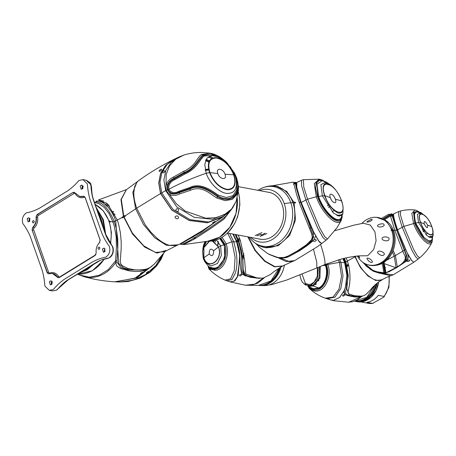 <?xml version="1.0" encoding="UTF-8"?>
<svg xmlns="http://www.w3.org/2000/svg" width="456" height="456" viewBox="0 0 456 456"><rect width="100%" height="100%" fill="white"/><g stroke="black" fill="none" stroke-linecap="round" stroke-linejoin="round"><path stroke-width="0.68" d="M53.312 289.492C56.715 285.496 60.431 282.065 64.456 279.209L92.785 261.761C97.025 259.532 101.397 257.976 105.906 257.099C109.446 254.482 110.597 250.903 109.372 246.36C106.402 242.467 103.922 238.152 101.933 233.409L90.083 199.762C88.618 194.701 87.717 189.411 87.375 183.899L82.941 179.63L78.928 180.496C75.519 184.498 71.809 187.923 67.784 190.773L39.455 208.221C35.22 210.455 30.843 212.011 26.334 212.884C22.8 215.506 21.643 219.085 22.868 223.628C25.844 227.515 28.323 231.836 30.307 236.578L42.157 270.22C43.622 275.287 44.523 280.571 44.865 286.089L49.299 290.358L53.312 289.492M68.394 279.568L67.933 279.859C64.467 282.013 60.967 285.222 57.416 289.48L57.764 288.893L56.55 290.096L52.48 290.951L49.299 290.358M67.933 279.859L96.262 262.411C99.767 260.279 103.769 258.86 108.271 258.159L109.144 257.708C112.603 255.098 113.755 251.518 112.598 246.964L112.222 246.046C109.183 242.216 106.909 238.22 105.399 234.059L93.554 200.412C92.129 196.245 91.246 191.281 90.904 185.512L90.601 184.503L86.116 180.223C89.553 182.041 91.137 183.517 90.875 184.646L91.177 185.632C92.112 188.459 91.057 193.241 93.833 200.577L99.625 217.261M99.032 247.038C100.195 247.859 100.126 248.645 98.832 249.403C97.669 248.583 97.732 247.796 99.032 247.038L99.151 247.049M33.413 220.584C34.576 221.405 34.508 222.197 33.214 222.95C32.051 222.129 32.114 221.342 33.413 220.584L33.533 220.596M100.12 239.873L99.431 242.803C96.797 245.488 95.726 248.805 96.222 252.749L95.076 255.497L59.354 277.499L58.174 277.738L52.44 273.475L48.393 273.794L47.065 272.545L32.125 230.115L32.815 227.191C35.443 224.5 36.514 221.188 36.024 217.238L37.164 214.491L72.892 192.489L74.066 192.25L79.806 196.513L83.847 196.194L85.175 197.442L100.12 239.873M49.339 281.643L51.083 280.725L52.035 284.02L50.291 284.937L49.339 281.643M105.091 251.347L103.347 252.265L102.395 248.97L104.133 248.053L105.091 251.347M29.845 221.017L28.107 221.935L27.155 218.641L28.893 217.723L29.845 221.017M80.205 185.968L81.949 185.05L82.901 188.345L81.162 189.263L80.205 185.968M82.593 271.046L82.211 271.16M52.109 281.483A2.143 1.71 -79.4 0 0 51.596 282.065A2.143 1.71 -79.4 0 0 51.522 284.601M105.165 248.811A2.143 1.71 -79.4 0 0 104.652 249.392A2.143 1.71 -79.4 0 0 104.578 251.929M29.919 218.481A2.143 1.71 -79.4 0 0 29.412 219.062A2.143 1.71 -79.4 0 0 29.338 221.599M82.975 185.809A2.143 1.71 -79.4 0 0 82.468 186.39A2.143 1.71 -79.4 0 0 82.394 188.926M52.315 281.968L51.745 284.401M105.433 233.66L99.91 217.432L100.485 218.8L101.238 219.25L103.54 227.926M93.993 201.204L98.969 214.793M51.22 283.518L51.357 282.595M101.728 222.75L98.918 214.639M83.186 186.304L82.604 188.733M29.429 221.525L29.965 218.561M104.407 249.922A3.568 2.85 -79.4 0 0 104.276 250.623M29.321 219.228L29.047 220.675M82.222 186.914A3.568 2.85 -79.4 0 0 82.091 187.615M110.46 243.105A36.423 29.047 -79.4 0 0 100.195 207.913A36.423 29.047 -79.4 0 0 95.258 204.487M97.937 211.909L101.238 219.25M29.623 219.347L29.258 219.393L29.623 219.347M80.17 272.563L86.492 269.633L87.216 269.724L79.27 273.115M77.697 274.084L78.54 274.119A36.423 29.047 -79.4 0 0 104.105 259.213M87.216 269.724L94.432 263.716M112.222 246.046L105.689 234.253L103.364 219.684L96.569 208.107M166.041 250.458L156.944 253.086L144.694 247.095L132.531 234.019L123.433 216.418L120.943 199.597L126.261 189.753M122.459 217.865L122.174 217.05L121.906 217.66L122.459 217.865L123.73 217.255M103.769 201.136L98.422 199.956L107.485 203.826L117.277 219.934L118.566 224.021L120.378 232.72L121.193 241.651L121.193 248.195L120.253 261.505L120.709 263.648L122.328 265.705L127.537 268.316L134.018 269.752L140.932 270.072L147.003 268.983L150.44 267.239L154.225 264.184L165.254 251.29M122.174 217.05L123.433 216.418M150.406 267.262L144.786 270.009L130.085 269.895L123.565 267.94L118.72 263.471L115.733 220.767L121.906 217.66M95.623 202.207L96.358 201.928C102.668 202.23 108.659 208.785 114.325 221.599L115.733 220.767L114.644 217.934L111.982 212.581L108.414 207.52L102.959 202.698L99.79 201.278L96.723 201.016M101.454 202.025L106.647 203.091M147.715 268.704L144.392 270.112M144.786 270.009L127.891 269.855L121.017 267.632L117.078 262.274L117.027 260.627L115.619 260.792L116.428 247.061L116.16 236.824L114.41 226.689L112.974 221.947L110.352 221.536L109.041 220.858L103.33 210.883L95.218 204.373M94.933 202.498L99.191 203.809L104.316 207.491L109.126 213.653L112.974 221.947L114.325 221.599L116.354 228.838L117.751 239.115L117.842 246.81L117.027 260.627M105.233 204.334L108.625 204.949M115.676 262.513L117.078 262.274L115.676 262.513L115.619 260.792L108.232 269.65L99.123 275.31L89.268 277.185L79.657 275.048L83.642 276.53L87.968 277.385C93.121 277.892 98.16 276.838 103.084 274.221C107.998 271.559 112.199 267.655 115.676 262.513L116.474 265.415L117.3 266.458L120.76 268.635L129.27 270.875L135.415 271.491L140.26 271.371L143.748 270.733L148.496 268.504M95.846 201.985L95.104 202.492M106.219 205.428L109.611 206.044M110.694 243.413L111.406 232.469L109.377 221.815L110.227 221.924L109.919 221.057M77.674 274.102L92.374 270.773L104.464 259.145M110.358 221.553L110.227 221.924M83.642 276.53C93.417 279.391 103.751 281.152 114.633 281.808L134.526 278.399L151.529 266.481M140.271 274.324C141.782 274.33 142.751 273.708 143.173 272.449C141.616 272.352 140.653 272.973 140.271 274.324M94.54 202.51L96.358 201.928M109.377 221.815L109.041 220.858M114.695 281.814L134.891 278.291L151.808 266.27M111.674 212.063L113.419 211.441M162.604 254.237L155.838 265.489L145.72 274.444L133.363 280.166L120.116 282.013L115.915 281.876L137.227 277.618L154.35 264.058M148.394 271.377L148.257 272.483C145.555 273.634 145.606 273.264 148.394 271.377M112.934 214.297L114.593 213.607M163.715 252.972L158.164 263.443L149.813 272.055L139.513 278.228L128.079 281.523L120.116 282.013M115.066 214.554L113.43 215.255M145.618 269.41L137.592 270.066M195.504 238.38A35.471 28.289 100.6 0 1 194.376 237.867M193.002 237.143A35.471 28.289 100.6 0 1 192.369 236.772M205.263 169.985A35.471 28.289 100.6 0 1 208.711 169.678M208.586 169.073L205.183 169.598A36.423 29.047 -79.4 0 1 208.586 169.073M207.372 241.327A36.423 29.047 -79.4 0 0 237.223 197.847L236.048 213.345L229.795 227.282L219.649 237.188L207.417 241.327L183.511 244.621L182.6 244.268M194.906 238.739L193.88 238.174A36.423 29.047 -79.4 0 0 194.906 238.739M192.603 237.382L192.016 236.977A36.423 29.047 -79.4 0 0 192.603 237.382M205.382 170.498A35.471 28.289 100.6 0 1 208.78 170.002M195.852 238.163A35.471 28.289 100.6 0 1 194.786 237.616M193.492 236.852A35.471 28.289 100.6 0 1 192.888 236.459M232.355 208.261L223.867 219.222L209.754 229.14L194.661 238.887L183.511 244.621M182.206 243.304L182.047 242.78M205.582 160.449L208.985 161.766M174.796 158.962L167.147 164.422L161.988 172.197L159.959 182.28L161.749 192.825L136.686 208.141L145.15 224.762L150.856 232.155L157.081 238.288C161.418 241.931 165.562 244.279 169.507 245.334L178.228 244.804L180.701 243.515L181.129 244.393L182.024 244.445L189.667 240.671L206.169 230.314L222.157 219.262L226.005 216.087L230.069 210.883M181.129 244.393L181.482 244.507M208.888 162.017L205.508 160.637M226.923 213.676L201.626 231.876L180.701 243.994L180.012 243.988L181.266 244.462M205.736 160.096L207.788 161.048L205.667 160.238M205.776 159.999L209.025 161.675M180.701 243.994L180.017 243.869M180.701 243.515L201.763 231.01L222.026 217.546M125.337 215.728L124.853 215.523L123.77 216.138L121.296 199.352L126.432 189.65L137.096 181.858M138.709 180.576L137.233 181.915L134.748 186.418L133.807 192.563C133.728 197.231 134.685 202.424 136.686 208.141L135.654 208.854L132.827 192.398L137.034 181.915L138.709 180.576C149.557 172.761 161.099 165.796 173.343 159.68L173.422 159.64M207.896 160.979L209.065 161.578M221.929 217.62L222.864 216.902L207.332 222.807L189.189 220.505L171.809 210.113L160.518 193.526L158.722 182.907L160.597 173.223L165.688 165.294L173.343 159.68M159.463 171.49C161.327 170.458 161.954 169.66 161.333 169.102C159.292 170.139 158.665 170.937 159.463 171.49M178.228 244.804L176.307 245.681L166.377 245.26L154.561 237.639L143.497 224.529L135.654 208.854L125.343 215.745L125.161 216.389L124.106 217.096L132.479 233.215L143.788 245.858L155.353 252.442L164.627 251.672L176.307 245.681M175.321 216.52C173.947 218.11 178.131 219.832 178.513 217.871C178.216 215.859 177.15 215.409 175.321 216.52M212.644 222.881C212.485 223.577 213.391 223.189 215.357 221.724C215.397 221.206 214.491 221.593 212.644 222.881M123.77 216.138L124.106 217.096M124.853 215.523L125.161 216.389M223.993 216.024L222.99 216.805L207.531 222.716L189.189 220.379L171.866 209.971L160.649 193.452L158.848 182.845L160.746 173.115L165.847 165.197L173.48 159.611L178.963 156.989L171.137 162.416L165.881 170.287L163.886 179.989L165.659 190.636L176.877 207.064L194.25 217.335L212.724 219.296L227.875 212.884L223.993 216.024L208.768 221.992L190.027 219.638L172.915 209.287L161.749 192.825L166.007 190.443L166.149 174.54L169.524 165.864L175.691 159.207L184.002 155.017L178.963 156.989M211.709 158.466L208.204 156.978M163.938 170.704L165.038 171.097C164.075 174.101 160.786 172.67 163.938 170.704M178.535 209.418L178.267 211.396C174.887 212.735 175.549 206.665 178.535 209.418M221.736 216.845L221.411 217.489C218.755 218.886 218.857 218.669 221.736 216.845M212.98 157.907L209.287 156.334M184.087 154.994L184.002 155.017C190.049 153.193 195.989 152.344 201.82 152.464L210.187 153.193L201.592 154.493C197.243 156.71 195.858 166.047 183.643 171.348L173.605 176.985C170.339 178.49 167.836 181.004 166.098 184.526L167.341 184.902L167.278 189.867L166.007 190.443L169.678 194.678L176.392 203.809L185.256 211.082L205.724 218.202L215.694 217.717L224.534 214.599L231.585 209.002L236.179 201.233L238.391 190.232L238.397 186.208L236.96 194.41L232.36 199.335L225.23 200.663L216.931 198.041C210.484 194.547 202.47 184.936 190.329 190.329L179.584 193.96C176.472 195.59 173.172 195.829 169.678 194.678L170.339 193.418L167.278 189.867L167.905 189.645C170.293 193.76 174.038 194.558 179.145 192.027L179.008 191.212C174.597 193.578 171.194 192.951 168.8 189.32C179.043 183.722 191.509 178.364 206.197 173.246C209.469 183.055 219.102 192.535 226.581 193.395C235.41 193.726 238.271 187.855 235.171 175.777L233.666 172.214L227.407 163.299L219.518 157.326L212.416 155.581L206.967 158.124L204.75 164.468L206.197 173.246L209.937 172.573C207.286 163.105 209.401 158.249 216.281 157.993C223.816 159.6 229.613 165.197 233.677 174.796C236.328 184.258 234.213 189.12 227.333 189.377C219.798 187.769 214.001 182.166 209.937 172.573L217.814 173.576C215.414 167.386 223.098 168.11 225.047 174.255L233.677 174.796L235.41 176.369L233.666 172.214M236.236 201.067L232.737 207.748L227.875 212.884M224.164 160.324L212.638 154.037L202.817 154.954C198.713 157.554 194.9 168.583 184.184 172.522L184.503 173.16L174.483 178.792C169.398 181.14 167.204 184.76 167.905 189.645L168.8 189.32C168.327 184.822 170.367 181.585 174.927 179.618L184.925 173.998C197.819 168.315 200.064 158.369 204.311 155.98L214.4 155.314M190.329 190.329L189.987 189.001C200.167 183.54 210.917 192.193 217.535 196.753C231.215 204.482 242.541 194.33 236.447 177.817L230.166 166.543M184.925 173.998L184.503 173.16C195.202 169.147 199.454 158.181 203.564 155.467L204.311 155.98M236.727 178.25L236.031 177.561L233.882 172.653M220.043 157.594L210.866 154.1L203.564 155.467L201.592 154.493M235.672 177.338L236.031 177.561C242.153 193.23 230.816 203.786 217.797 195.886C210.991 191.167 200.121 183.01 189.867 188.385L179.145 192.027L179.584 193.96M234.908 175.366L227.23 163.784L216.885 156.248M235.41 176.369L236.778 181.277L236.687 189.987L232.879 195.715L226.256 197.511L218.059 195.02L216.931 198.041M170.339 193.418C173.092 194.421 176.062 194.159 179.248 192.643L189.987 189.001L189.702 187.57C200.019 182.303 210.757 189.821 218.059 195.02M189.702 187.57L179.008 191.212M233.905 174.853C229.738 165.004 223.788 159.258 216.053 157.622C208.979 157.873 206.802 162.86 209.532 172.579C213.699 182.434 219.649 188.18 227.39 189.81C234.458 189.565 236.63 184.577 233.905 174.853M257.976 190.306L258.347 190.066A30.284 24.157 100.6 0 1 264.543 187.188A30.284 24.157 100.6 0 1 290.78 202.595A30.284 24.157 100.6 0 1 283.541 238.306A30.284 24.157 100.6 0 1 254.209 242.381A30.284 24.157 100.6 0 1 249.478 237.462L249.221 237.103M259.447 190.579A26.642 21.25 100.6 0 1 284.236 203.547A26.642 21.25 100.6 0 1 277.18 235.678A26.642 21.25 100.6 0 1 250.692 237.376M207.127 241.349L209.652 241.23A35.756 28.517 -79.4 0 0 228.382 232.11A35.756 28.517 -79.4 0 0 238.271 191.868M276.421 186.219L286.727 191.406L293.818 202.219L295.043 202.145L295.34 202.983L294.114 203.062L295.505 219.946L289.566 235.552L278.308 245.653L264.913 247.574M295.34 202.983L295.602 202.538L295.043 202.145M256.038 243.766L259.669 247.483L267.438 253.399L274.649 256.677L278.502 257.583L281.5 257.771L284.419 257.338L287.93 256.112L295.819 251.968L306.016 245.071L311.465 239.827L312.309 237.143L311.613 233.717L299.786 204.111L296.542 194.461L293.573 182.503L293.14 182.126M293.818 202.219L294.114 203.062M293.635 182.765L295.135 182.246L296.411 188.356L300.555 202.327L299.153 202.316M269.667 254.625L277.282 257.606L285.405 257.509L301.655 248.856L308.923 243.544L313.745 237.154L308.125 221.211L300.555 202.327L312.189 229.488M296.468 187.348C297.209 191.121 298.669 196.126 300.846 202.356L296.468 187.348L295.961 183.392L296.782 182.463L296.685 187.102L301.108 202.544L313.574 232.098L318.681 241.047L321.685 243.532L318.772 240.99L313.665 232.041L301.205 202.481L307.555 199.169L319.798 228.148L324.763 236.755L327.505 238.95L326.006 240.232L323.07 237.707L317.895 228.581L305.839 199.927L301.627 185.911L301.484 180.257L296.753 182.451M293.778 183.54L295.34 182.56M295.135 182.246L295.813 182.542L295.961 183.392M321.697 243.527L319.451 242.09L312.195 229.499L313.631 233.141L312.286 240.734L304.363 247.106L285.405 257.509M285.541 257.469L281.306 257.993L275.965 257.059M300.977 202.367L308.404 221.24M301.108 202.544L296.827 188.322L296.713 182.474M296.24 182.674L295.813 182.542L296.24 182.674M293.476 184.361L295.528 183.204M315.672 236.094L314.024 239.662L313.061 240.785L307.281 245.533L299.837 250.6L288.494 256.796L285.752 257.72L280.041 258.29L268.88 254.214M281.175 258.358L281.306 257.993L281.175 258.358L281.306 257.993L281.175 258.358L281.306 257.993L281.175 258.358L288.591 261.305L294.684 260.593L317.233 246.799L321.628 243.584M313.91 232.851L313.631 233.141M314.024 239.662L315.421 239.354L316.367 240.312C314.988 241.6 313.888 241.754 313.061 240.785M300.077 249.284L300.059 249.911M300.054 249.985L300.031 250.475M287.234 256.397L287.206 256.899M287.206 256.916L287.172 257.292M278.827 258.096L286.134 261.522L292.342 261.533L282.743 265.939L274.9 266.629L265.113 261.134L255.491 250.526L248.263 236.926M294.684 260.593L292.387 261.516M298.765 251.262L298.8 250.771M298.8 250.709L298.822 250.099M286.448 257.555A30.233 14.774 58.4 0 0 286.493 257.173M286.493 257.161A30.233 14.774 58.4 0 0 286.545 256.665M342.114 216.115L341.088 219.632C337.03 225.823 322.563 211.726 317.53 196.45L307.555 199.169L303.793 187.045L303.348 179.698L319.109 179.162L314.281 183.643L316.259 196.644C321.605 212.946 336.824 227.407 340.888 220.949L342.228 216.891L341.966 215.42M341.487 220.031L336.916 227.806L327.505 238.95M325.527 182.389L328.166 184.828M328.867 204.277L327.391 205.918M341.766 215.34L338.187 215.927M342.028 215.905L340.98 218.926C337.714 222.021 332.595 219.273 325.624 210.678L321.474 204.157L318.02 196.422L317.53 196.45L315.563 187.992L316.253 181.99L319.502 179.675L324.615 181.454M337.548 215.716L341.88 215.112M340.888 220.949L340.871 218.247C337.121 224.05 323.344 210.843 318.596 196.388L318.02 196.422L316.675 182.759L319.479 180.211L323.977 181.26M340.871 218.247L342.906 213.528L339.52 216.133L333.604 213.22L322.306 195.732L320.887 184.657L326.143 181.967L331.301 185.438M341.892 215.226L341.835 214.776L336.796 215.392M343.106 207.349L342.906 213.528M330.013 205.918L328.542 207.583M341.698 201.991L341.681 200.936C344.326 209.743 343.203 213.778 338.306 213.049C332.794 210.575 328.212 204.778 324.552 195.647L318.596 196.388L316.96 184.178L322.09 180.747L326.143 181.967M324.256 181.613L326.758 183.301M341.681 200.936C338.016 191.816 333.427 186.014 327.91 183.529C323.013 182.788 321.896 186.829 324.552 195.647L324.934 195.692C330.885 213.898 348.43 219.319 341.453 200.794L341.681 200.936M324.934 195.692C317.957 177.167 335.496 182.588 341.453 200.794L335.365 199.232C337.491 204.881 332.145 203.228 330.326 197.682L324.934 195.692M245.995 276.165A22.851 18.229 100.6 0 1 245.47 275.236M245.334 274.985A22.851 18.229 100.6 0 1 243.219 268.909M242.877 260.251A22.851 18.229 100.6 0 1 243.96 255.138M243.527 273.064L243.703 273.457M244.194 274.597L244.747 275.726M263.118 278.16L254.773 284.134L245.448 285.234L258.66 285.348L270.955 280.93L279.032 268.231M242.563 257.395L243.692 253.479M213.619 250.726C210.74 247.847 209.264 248.942 209.184 254.003C212.057 256.876 213.533 255.787 213.619 250.726L218.441 246.975L212.245 240.962M209.504 241.235L203.889 247.676L203.889 257.731C208.033 271.098 223.486 259.681 218.441 246.975L212.792 240.871M208.956 241.258L203.661 247.967L203.781 257.828C207.993 271.428 223.736 259.789 218.566 246.901L220.647 245.921L216.378 239.936M206.465 241.395L204.59 243.983L202.487 251.028L203.29 258.484M208.865 266.8L204.858 261.818L203.404 258.82L203.889 257.731L209.184 254.003M204.858 261.818L210.849 266.036L217.421 263.517L221.337 255.485L220.647 245.921L223.902 244.798L219.712 238.551M206.14 241.423L204.59 243.983M205.285 242.866L203.33 249.215M209.988 267.495C207.041 265.073 207.303 267.222 213.995 268.088C221.872 268.288 227.59 254.585 223.902 244.798L224.688 244.712M206.54 241.389L204.373 246.132M210.575 267.94C207.651 265.552 208.039 267.598 214.605 268.447L217.911 267.626M235.433 272.916L231.899 279.636L226.837 280.81L225.036 280.109C218.76 277.379 213.414 273.611 209.008 268.818L208.215 266.891L208.751 266.72M204.043 245.054L205.759 241.452M220.299 238.249L224.392 244.524L224.665 258.181L217.717 267.735L214.2 268.664C207.594 267.871 207.058 265.671 210.028 268.105M210.068 268.681C207.075 266.27 207.873 268.481 214.383 269.171C222.727 269.296 228.769 254.704 224.842 244.268L220.79 237.986M205.445 241.48L203.222 247.232M210.558 269.969C207.406 268.573 208.911 268.675 215.067 270.277C224.021 270.368 230.337 254.847 226.119 243.698L222.072 237.24M225.036 280.109L230.622 278.838L234.281 270.664L235.091 257.224L231.961 241.777L227.51 233.039M214.206 240.568L214.081 241.332M215.557 240.198L215.26 242.062M235.581 272.375C237.901 263.99 237.251 253.718 233.637 241.56L229.63 233.438M218.099 241.463L217.683 244.94M230.001 281.848L234.196 281.101L237.433 276.496L239.845 258.489L239.406 253.758L236.635 241.857L232.845 234.036M230.052 281.865L234.338 281.107L237.559 276.484L239.953 258.512L239.52 253.775L236.744 241.874L232.959 234.059M218.185 241.56L217.774 245.1M239.411 253.798L239.845 258.444M218.35 241.754L217.934 245.408M242.609 272.922L242.136 272.449L242.301 272.055M230.195 281.905L234.903 280.896L238.203 275.566L239.816 253.684C239.235 249.346 238.317 245.419 237.063 241.902L233.295 234.122M239.799 238.921L238.459 240.152M237.992 240.625L237 241.72M239.503 238.157L238.146 239.326M237.667 239.776L236.664 240.814M250.247 285.427L257.668 283.187L264.081 278.012M245.448 285.234L230.109 281.882M239.406 253.758L239.822 253.724C239.89 262.542 240.54 269.302 241.777 274.01L241.167 274.045C239.286 274.911 238.984 275.555 240.261 275.983L242.227 274.404L250.321 277.299L259.481 278.365M242.227 274.404L241.777 274.01M232.976 234.059L236.744 241.874L238.317 241.52L235.096 234.441M238.169 235.034L240.318 240.346L238.317 241.52L240.192 248.018L241.395 254.807L242.09 271.787L242.518 272.979L244.262 274.637L248.395 276.29L244.792 274.632L243.356 272.477L242.928 260.815L241.509 250.937L238.841 241.207L236.031 234.635M247.522 275.983L256.882 277.886M263.015 278.126L256.511 278.097L248.395 276.29M247.796 236.835L254.995 250.543L264.645 261.265L274.495 266.828L282.389 266.156L273.982 271.582L270.425 274.512L263.021 278.171L256.831 277.875L245.79 273.97L244.541 259.487L240.318 240.346M286.824 257.423L286.887 256.534M285.627 257.754A29.611 14.472 58.4 0 0 285.678 257.429A29.611 14.472 58.4 0 0 285.735 256.95M283.991 257.805A29.611 14.472 58.4 0 0 284.025 257.429M280.902 267.073A23.712 18.913 100.6 0 1 260.969 285.541A23.712 18.913 100.6 0 1 259.954 285.502L259.071 285.433A23.809 18.987 -79.4 0 0 279.91 267.689A23.803 18.987 100.6 0 1 258.016 285.313M284.384 264.976A23.091 18.417 100.6 0 1 264.457 285.57A23.091 18.417 100.6 0 1 264.451 285.57L271.793 284.59L286.687 280.03L316.812 267.98L316.777 262.228L313.511 249.403M257.993 285.313A23.809 18.987 -79.4 0 0 259.071 285.433M360.314 255.85L358.011 255.953C353.229 256.449 347.803 257.435 341.732 258.911L324.615 264.68A15.236 2.035 -106.5 0 0 320.562 244.382M243.247 271.696A23.803 18.987 -79.4 0 0 243.401 272.181L243.698 273.019A23.803 18.987 -79.4 0 0 244.085 273.993M244.405 274.723A23.803 18.987 -79.4 0 0 244.946 275.8M259.886 285.365A23.803 18.987 -79.4 0 0 279.186 268.139M243.749 253.81A23.803 18.987 -79.4 0 0 242.626 257.908M359.59 255.85L367.696 255.753L373.686 249.466L376.092 240.648L374.952 231.887L370.261 225.042L363.215 223.223L353.668 225.224L334.852 230.707M391.054 230.354L391.772 230.65L391.054 230.354L391.482 229.83A24.179 19.289 -79.4 0 0 376.342 217.307A24.179 19.289 -79.4 0 0 361.864 223.451M378.491 226.814C380.703 227.55 386.295 225.982 383.291 223.839C380.549 223.52 375.43 225.264 378.491 226.814M368.254 221.935C370.528 221.622 374.325 218.8 370.722 219.524C368.328 220.898 364.897 222.682 368.254 221.935M376.605 217.324L385.993 220.801L392.416 229.915L392.713 230.77L391.772 230.65A24.179 19.289 100.6 0 1 387.799 256.34A24.179 19.289 100.6 0 1 367.485 264.64A24.179 19.289 100.6 0 1 357.344 256.021M382.327 239.503C380.777 236.47 386.967 236.225 388.962 238.152C389.931 241.965 383.895 241.002 382.327 239.503M358.781 255.89L359.744 257.959L358.188 255.936M366.886 258.381C368.26 257.269 372.968 260.575 372.313 262.274C369.81 263.203 367.034 259.15 366.886 258.381M377.522 252.584C377.807 249.723 383.827 251.575 384.414 254.072C383.108 257.383 378.235 254.089 377.522 252.584M391.482 229.83L392.399 229.932A0.479 0.382 100.6 0 0 392.291 230.719M381.626 218.321L388.882 214.16L389.908 214.377L394.856 230.36L392.713 230.77A24.282 19.363 100.6 0 1 388.706 256.563A24.282 19.363 100.6 0 1 368.305 264.896L367.485 264.64M383.422 262.662A22.851 11.166 -121.6 0 1 384.721 273.11M382.419 279.562L378.406 280.617L374.125 279.534C365.968 275.31 359.704 267.661 355.327 256.585L355.224 256.283M385.269 261.054L385.058 261.704L383.998 262.399L385.668 271.092L385.611 272.876M427.597 225.213C425.043 220.744 423.915 220.322 424.211 223.936C426.759 228.405 427.888 228.826 427.597 225.213L431.712 226.507C427.363 213.317 415.564 208.882 420.597 222.334C424.946 235.524 436.745 239.953 431.712 226.507L431.809 226.581C427.369 213.112 415.308 208.54 420.478 222.311C424.912 235.809 436.951 240.312 431.809 226.581L431.98 227.413M426.297 217.084L420.962 212.553L417.411 214.366L418.528 222.454L420.597 222.334L424.211 223.936M420.962 212.553L416.191 211.453L414.088 215.021L415.684 223.126L418.528 222.454L426.941 235.666L431.108 237.587L433.2 235.017L432.647 229.55M423.464 231.808L424.787 230.428M421.025 213.704L419.212 212.319M423.145 231.363L424.456 229.972M420.415 213.95L418.597 212.536M416.191 211.453L414.071 212.388M414.886 223.457L415.684 223.126L423.977 237.456L428.452 240.91L431.547 240.506L433.2 235.017M432.288 237.057L428.686 236.915M429.797 241.879L431.285 240.785M431.741 237.422L430.396 236.402L429.028 237.103M423.225 231.477L424.547 230.103M418.671 211.812L414.225 212.097L415.222 223.126L422.427 236.339L430.093 241.879L432.174 240.038L432.448 238.397M432.242 237.097L430.971 236.299L430.396 236.402M430.675 236.385L429.295 237.223M419.115 211.932L413.518 212.262L414.823 223.126C419.024 235.758 430.51 247.437 432.254 240.614L432.493 238.243M431.484 236.852L429.962 237.468M422.302 230.109L423.635 228.752M419.263 211.977L416.716 210.444L415.006 209.999L411.819 213.414L413.552 223.32C418.027 236.795 430.23 249.084 432.088 241.885L432.465 238.083M415.006 209.999C410.417 209.452 405.578 209.777 400.493 210.974L400.55 215.26L403.873 226.375L413.518 249.232L417.422 256.004L419.617 257.839C424.114 254.072 427.876 249.597 430.909 244.41L432.202 241.594M392.416 229.915L393.448 230.485M400.493 210.974L398.675 211.567L398.829 216.053L402.175 227.151L411.91 250.253L415.866 257.116L418.123 259.065L413.809 262.24L411.614 260.416L407.556 253.473C404.096 246.588 400.784 238.705 397.615 229.807C394.56 221.023 393.243 215.751 393.676 213.995L393.425 214.884C393.528 217.444 394.879 222.431 397.472 229.847L396.692 230.006L392.103 213.995L391.561 213.756M391.607 213.813L396.6 230.018L394.856 230.36L403.873 253.901C408.069 259.538 402.112 264.178 395.837 267.7L385.799 272.83L382.31 273.486L379.768 273.292L373.892 271.457L366.618 266.418L362.89 262.342M395.837 267.7L382.082 262.861C391.522 257.372 396.777 242.353 392.719 230.77M391.425 213.796L382.954 218.891M396.6 230.018L406.136 255.069L405.39 261.134L396.241 267.815L385.639 273.121L373.008 271.12L363.056 262.456M363.535 262.781L371.509 269.804L381.381 273.361L383.2 273.349L387.161 272.346L393.876 269L400.129 265.153L405.39 261.134M362.098 261.738L371.002 269.929M383.576 219.211L391.715 214.212M392.434 215.164L393.425 214.924M393.448 215.443L392.576 215.87C390.393 216.457 390.268 216.247 392.206 215.243M393.163 250.321L395.392 255.577L394.212 256.198L392.473 251.968M405.72 260.764L407.054 258.199L406.712 255.485L396.692 230.006M384.436 219.712L391.909 215.135M392.371 214.81L393.585 213.989M415.222 223.126L403.873 226.375L397.472 229.847L407.681 254.015L411.5 260.49L413.809 262.24M407.983 260.04C409.99 259.829 410.2 260.285 408.616 261.419C406.359 261.778 406.148 261.322 407.983 260.04M383.388 273.583L393.214 274.808L413.695 262.32M397.324 266.954L395.392 255.577L404.295 250.27M388.575 271.987L396.976 267.455L404.951 262.052C406.991 260.593 408.097 258.985 408.268 257.23L407.818 253.981M376.046 265.278A23.803 18.987 -79.4 0 0 383.336 262.713A23.803 18.987 -79.4 0 0 395.101 240.54A23.803 18.987 -79.4 0 0 384.482 219.735M356.666 300.179L361.739 296.52M343.596 292.062L344.958 294.359M355.133 300.88L366.749 297.352L374.399 285.484M346.925 265.363L348.287 263.87M361.528 296.531L348.703 302.231L334.066 300.749L331.9 300.116M347.221 266.674A19.996 15.949 100.6 0 1 348.601 265.09M362.685 296.018L359.579 296.97L354.637 296.981L347.734 295.625L344.331 294.377C342.376 295.169 342.04 295.762 343.334 296.149L345.352 294.679M344.924 294.348L344.263 292.262L344.645 290.352L344.155 290.677L345.54 286.721L346.862 275.23L344.679 262.798L342.866 258.637M328.907 299.17L330.931 299.991L333.781 300.265L339.737 297.375L344.331 290.472L346.309 284.014L346.862 275.23M331.677 300.162L333.125 300.527M346.326 265.261L345.42 262.24L345.129 262.411L347.136 274.979L347.711 274.979L346.326 265.261M347.711 274.979L347.563 281.158L345.562 292.587L345.779 293.772L347.443 294.912L351.947 296.075L357.538 296.782L361.722 296.372L360.93 296.765M363.483 295.824L357.641 296.793L349.307 295.363L346.765 288.654L348.207 275.572L345.91 261.949L347.421 261.1L348.982 266.794L349.837 272.819L350.026 278.815L349.552 284.47L347.945 292.513L348.618 293.863L354.38 295.699L361.671 296.218L363.688 295.75L365.968 294.456L370.528 289.839C372.66 286.693 377.197 282.999 377.796 282.657L382.008 279.824M318.761 280.771L318.573 279.42M343.773 258.421L345.42 262.24L345.91 261.949L344.354 258.29M357.538 296.782L354.722 296.525M333.781 300.265L339.595 297.432L344.155 290.677M318.693 280.89L318.51 279.562M330.931 299.991L326.895 298.754L334.938 297.169L340.797 288.637L343.037 275.857L340.888 262.348L344.679 262.798L345.129 262.411L343.379 258.512M346.121 257.902L347.421 261.1L354.956 256.813L360.451 267.552L367.946 276.017L375.641 280.446L381.814 279.95M385.252 272.979L383.599 262.548M326.895 298.754L325.322 298.19L333.028 297.135L338.99 289.144L341.527 276.325L339.424 262.365L340.888 262.348L339.697 259.435M315.997 283.341L316.196 284.122M354.956 256.813L354.796 256.34M383.051 262.884L384.505 271.371L384.374 273.178M315.478 283.854L315.791 284.487M338.392 259.795L339.424 262.365L327.784 264.446L327.437 263.522M325.63 264.258L325.966 265.135C329.072 273.292 325.789 285.581 318.966 288.483L313.5 289.309L310.393 288.141L308.245 286.374L309.157 288.369C314.258 292.94 319.645 296.212 325.322 298.19M310.165 288.437L310.479 288.887C307.179 286.813 310.319 290.022 314.218 290.825C324.113 293.345 332.532 276.558 327.784 264.446L325.419 265.386C328.44 273.378 325.191 285.182 318.641 287.958L313.357 288.762L308.113 286.243L313.357 288.762L313.631 289.782C322.831 292.228 330.97 276.347 326.433 264.913L326.108 264.058M381.974 263.482A22.851 11.166 -121.6 0 1 383.445 272.027A22.851 11.166 -121.6 0 1 383.371 273.332M315.575 284.664L315.25 284.06L315.558 284.675M309.972 287.622C306.671 285.49 309.191 288.768 313.631 289.782L314.218 290.825M315.603 284.635L315.273 284.042M308.245 286.374L308.119 285.787M315.29 284.025L315.637 284.612M325.077 264.486L325.419 265.386L322.483 265.586M310.393 288.141L310.194 287.542L308.644 286.51M320.243 266.532L319.947 278.046L313.335 285.986L308.501 286.374L307.583 285.94L312.605 285.707L319.018 278.325L319.536 266.828M305.007 284.105L304.614 284.196L304.893 284.424L304.585 284.173M310.781 284.191L308.803 284.481L305.355 283.427L302.083 274.141M305.127 283.729L305.024 284.082M308.113 286.243L307.583 285.94M318.966 288.483L318.641 287.958L312.599 285.707L311.545 284.909C309.299 285.684 307.144 285.365 305.081 283.957M310.804 284.179L311.545 284.909L317.593 278.24L318.271 267.364M317.41 267.729L317.325 276.097L314.201 281.968L311.089 284.082M388.865 276.427A21.187 16.895 100.6 0 1 383.998 296.406L378.292 295.34A21.187 16.895 100.6 0 1 366.932 302.334L372.632 303.405A21.187 16.895 100.6 0 1 370.409 303.525A21.187 16.895 100.6 0 1 368.277 303.297L360.93 301.923M383.998 296.406L383.963 297.021L372.632 303.405M376.063 284.014A21.187 16.895 100.6 0 1 355.72 300.949L355.686 300.943M374.752 285.16A21.187 16.895 100.6 0 1 357.287 300.994M347.016 265.745A21.187 16.895 100.6 0 1 348.378 264.206M109.144 257.708L108.562 258.125C105.239 259.39 105.718 258.472 100.491 260.245L68.223 279.824L56.55 290.096M68.845 279.311L68.383 279.591M59.97 277.117A0.952 0.467 58.4 0 0 59.901 276.815A1.431 1.14 -79.4 0 1 58.511 276.45A0.952 0.422 -30.4 0 1 57.308 276.935L57.028 276.883M52.582 273.503A9.519 7.592 -79.4 0 1 52.719 273.526A9.519 7.592 -79.4 0 1 57.308 276.935A2.383 1.898 -79.4 0 0 58.317 277.755M49.864 273.537A0.952 0.524 71 0 0 49.903 272.979A1.431 1.14 -79.4 0 1 48.621 272.266A0.952 0.336 -19.4 0 1 47.344 272.597L47.065 272.545M32.125 230.115L47.344 272.597A2.383 1.898 -79.4 0 0 48.535 273.817M48.621 272.266L33.676 229.841A1.431 1.14 -79.4 0 1 34.092 228.085A0.952 0.388 46.8 0 0 33.094 227.242L32.815 227.191M72.892 192.489L37.449 214.548A2.383 1.898 -79.4 0 0 36.303 217.295A9.519 7.592 -79.4 0 1 33.094 227.242A2.383 1.898 -79.4 0 0 32.404 230.172A0.952 0.336 -19.4 0 0 33.676 229.841M34.092 228.085A10.477 8.356 -79.4 0 0 37.62 217.141L36.024 217.238M74.208 192.284A2.383 1.898 -79.4 0 0 73.171 192.546A0.952 0.467 -121.6 0 1 74.032 193.492L38.31 215.494A0.952 0.467 58.4 0 0 37.449 214.548L37.164 214.491M79.942 196.542A9.519 7.592 -79.4 0 0 80.085 196.57A9.519 7.592 -79.4 0 0 83.323 196.308L83.038 196.257M83.989 196.228A2.383 1.898 -79.4 0 0 83.323 196.308A0.952 0.524 -109 0 1 84.035 197.328A10.477 8.356 -79.4 0 1 75.428 193.857A0.952 0.422 149.6 0 0 75.588 193.68M96.324 262.388L95.828 262.69M96.763 262.097L96.262 262.411M108.562 258.125L108.271 258.159M112.666 247.654L112.598 246.964L112.666 247.654M105.678 234.424L105.399 234.059L105.678 234.424M105.524 233.945L105.239 233.586L105.524 233.945M93.816 200.743L93.554 200.412L93.816 200.743M90.921 185.917L90.904 185.512L90.921 185.917M90.624 185.056L90.601 184.503L90.624 185.056M99.847 242.221A10.477 8.356 -79.4 0 0 98.125 244.313M59.901 276.815L95.629 254.813A0.952 0.467 -121.6 0 1 95.669 254.955M95.629 254.813A1.431 1.14 -79.4 0 0 95.92 254.568M58.511 276.45A10.477 8.356 -79.4 0 0 49.903 272.979M38.31 215.494A1.431 1.14 -79.4 0 0 37.62 217.141M75.428 193.857A1.431 1.14 -79.4 0 0 74.032 193.492M84.035 197.328A1.431 1.14 -79.4 0 1 85.318 198.041A0.952 0.336 160.6 0 0 85.375 198.001M85.318 198.041L100.246 240.437M82.576 188.904L82.279 186.709M86.492 269.633L92.357 265.021M104.971 232.121L102.657 219.518L96.968 209.213M102.657 219.518L103.364 219.684M111.942 212.513L113.669 211.875M180.205 244.045L179.886 243.943M209.429 160.831L206.14 159.298M183.643 171.348L184.184 172.522L174.152 178.171C170.977 179.721 168.703 181.961 167.341 184.902M174.927 179.618L173.605 176.985M225.047 174.255C227.441 180.445 219.758 179.727 217.814 173.576M264.543 187.188L266.002 186.76A31.031 24.749 100.6 0 1 292.889 202.544L284.236 203.547M293.96 202.641A4.759 1.681 -19.4 0 0 292.889 202.544A31.031 24.749 100.6 0 1 285.473 239.132A31.031 24.749 100.6 0 1 255.423 243.31C258.894 245.961 262.77 247.477 267.034 247.859M267.643 192.113A23.854 19.027 100.6 0 1 282.167 204.824A23.854 19.027 100.6 0 1 278.707 230.115A23.854 19.027 100.6 0 1 258.888 238.91M255.195 235.518L261.909 232.583M265.13 233.187L261.077 235.21M260.114 236.436L266.828 233.506M256.893 235.837L261.117 234.247M297.323 251.045L298.817 250.105M310.924 227.567L309.556 228.433M332.213 211.932L333.969 210.358M330.326 197.682C328.2 192.033 333.547 193.686 335.365 199.232M205.023 241.76L205.057 242.7L205.633 242.968L205.183 243.059M213.995 268.088L214.605 268.447L214.2 268.664L215.067 270.277M224.392 244.524L231.961 241.777L236.744 241.874L239.525 253.775L239.816 253.684M427.306 233.295L425.836 234.623M424.838 229.784L424.319 230.126M432.088 241.885L432.174 240.038L431.604 240.101M355.327 256.585L355.982 256.181M386.46 260.353L394.212 256.198L396.11 267.695M381.609 273.64L390.917 275.72L393.214 274.808M405.469 249.535L404.694 250.025M308.319 286.51L308.176 285.901M384.824 267.108A21.187 16.895 100.6 0 1 385.366 267.82M376.741 283.467A21.552 17.191 100.6 0 1 354.665 301.063M377.066 283.21A21.66 17.277 100.6 0 1 356.068 301.496A21.66 17.277 100.6 0 1 354.523 301.114L357.282 301.724A21.66 17.277 100.6 0 0 378.48 282.161M357.282 301.724L364.458 301.222L371.081 297.255L376.057 290.5L378.583 282.087A21.552 17.191 100.6 0 1 366.025 300.589M82.941 179.63L86.116 180.223M56.829 290.067L52.48 290.951M109.468 257.651C111.84 256.506 114.319 252.174 112.894 247.18L112.529 246.263M105.689 234.253L100.936 220.373M98.422 199.956L126.614 189.536M95.652 202.088L96.729 200.976M94.534 202.498L95.144 202.481M77.423 274.25L79.657 275.048M114.661 281.808L115.921 281.876M163.858 252.812L161.105 259.259L156.431 266.127L149.95 272.317L139.827 278.228L128.273 281.489M238.397 186.208L236.704 178.068L234.481 172.989L226.809 162.615C222.374 158.221 217.717 155.285 212.844 153.809L210.182 153.193M219.518 157.326L214.286 155.279M254.209 242.381L255.423 243.31M266.002 186.76C270.203 185.546 274.358 185.535 278.474 186.721M228.382 232.11L234.458 223.936L237.661 216.811L239.867 204.915L239.48 197.442L238.277 191.794M227.458 233.027L261.248 239.354M238.414 186.646L270.003 192.557M293.208 182.109L271.953 185.843M281.278 257.976L276.826 257.269M326.006 240.232L321.719 243.51M301.484 180.257L303.348 179.698M324.82 181.522L321.964 179.909L319.109 179.162M217.717 267.735L218.105 267.535M205.103 241.509L203.615 244.963L202.817 248.805M226.837 280.81L229.966 281.836M260.969 285.541L264.457 285.57M324.615 264.68L316.817 267.98M376.342 217.307L377.203 217.364M431.547 240.506L431.051 241.121M419.617 257.839L418.123 259.065M398.675 211.567L393.887 213.744M363.791 262.941L373.492 270.796L377.351 272.397L383.222 273.229M390.917 275.72C387.868 276.501 382.687 279.346 382.185 279.716M393.437 213.961L393.767 213.807M356.672 300.173L352.665 301.69L348.703 302.231M362.298 295.967L357.641 296.793M299.888 275.025L301.108 279.762L302.436 282.315L304.625 284.202M304.893 284.424L306.198 285.308M372.997 303.4L368.277 303.297M384.75 266.731L385.291 267.381M389.259 276.279L388.9 287.308L383.963 297.021"/></g></svg>
